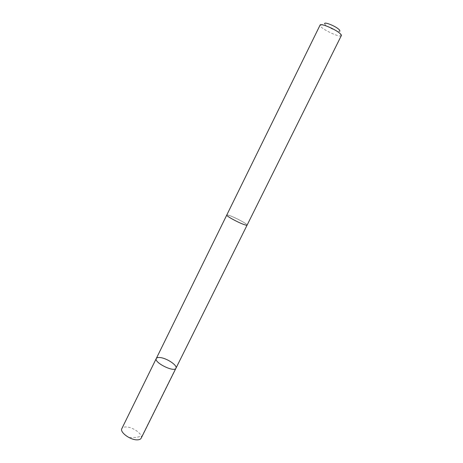 <?xml version="1.0" encoding="UTF-8"?>
<svg xmlns="http://www.w3.org/2000/svg" width="463" height="463" viewBox="0 0 463 463"><rect width="100%" height="100%" fill="white"/><g stroke="black" fill="none" stroke-linecap="round" stroke-linejoin="round"><path stroke-width="0.35" stroke-dasharray="2.31 1.74" d="M141.174 438.183C143.356 434.618 133.17 427.025 126.254 426.955C123.957 426.88 122.481 427.436 121.838 428.622M230.192 215.781C228.109 215.023 226.963 214.786 226.76 215.075C225.834 215.793 237.641 222.309 243.839 224.474C245.83 225.186 246.912 225.4 247.097 225.122C247.913 224.341 236.408 217.998 230.192 215.781M156.291 358.495C156.801 357.598 158.167 357.291 160.401 357.586C167.097 358.333 177.705 365.533 175.957 368.218M247.08 225.163L247.097 225.122C248.232 223.907 227.038 213.431 226.754 215.069L226.743 215.11M341.335 35.599L341.063 35.848C338.661 37.462 320.228 28.353 320.055 25.465L320.083 25.095M341.063 35.848L339.651 31.09C337.967 32.317 324.737 25.778 324.685 23.694L320.055 25.465M129.437 437.587L136.134 437.431L141.996 436.111L176.096 367.524"/><path stroke-width="0.69" d="M160.401 357.586C167.097 358.333 177.705 365.533 175.957 368.218C174.395 372.727 153.658 362.477 156.291 358.495C156.801 357.598 158.167 357.291 160.401 357.586M121.838 428.622C119.587 432.112 130.005 439.914 136.944 439.85C139.155 439.879 140.567 439.323 141.174 438.183L175.957 368.218C174.395 372.727 153.658 362.477 156.291 358.495L121.838 428.622M243.845 224.48C245.836 225.192 246.918 225.406 247.103 225.128L341.335 35.599C341.567 35.032 340.803 34.065 339.038 32.688C333.591 28.341 320.46 23.109 320.083 25.095L226.754 215.069C225.828 215.793 237.641 222.309 243.845 224.48M324.685 23.694C323.961 21.651 334.014 25.43 338.204 28.804C339.709 29.997 340.195 30.761 339.651 31.09M226.743 215.11L156.291 358.495M247.08 225.163L175.957 368.218"/></g></svg>
